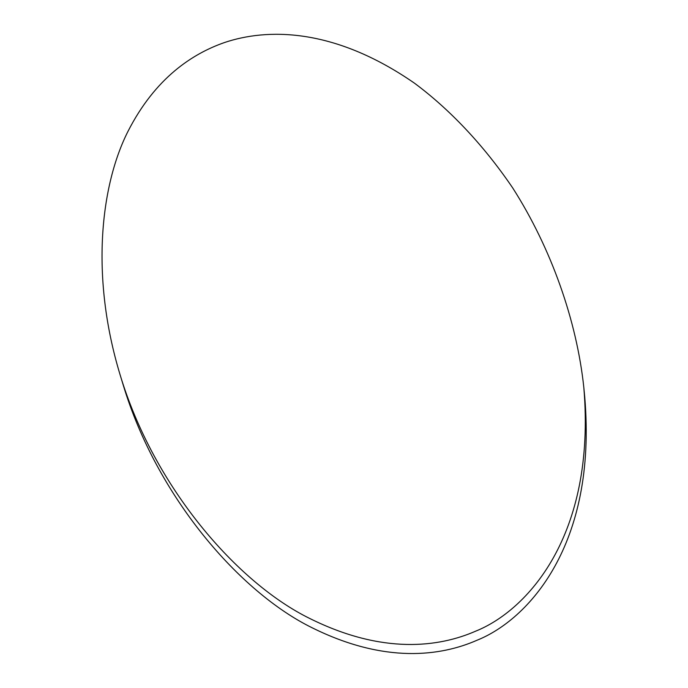 <?xml version="1.0" encoding="UTF-8"?>
<svg xmlns="http://www.w3.org/2000/svg" width="688" height="688" viewBox="0 0 688 688"><rect width="100%" height="100%" fill="white"/><g stroke="black" fill="none" stroke-linecap="round" stroke-linejoin="round"><path stroke-width="1.03" d="M119.987 374.427L123.118 384.695C156.838 496.942 239.931 592.445 312.163 627.783C384.927 663.903 440.939 656.111 477.128 640.201C527.773 619.897 597.227 545.567 584.757 397.217L583.82 387.464C576.759 320.754 551.251 248.308 512.766 188.03C482.993 144.162 448.877 108.713 414.46 83.171C333.061 26.772 266.024 28.526 224.529 42.527C192.709 53.604 155.316 77.641 127.882 131.563C100.835 185.089 90.119 275.682 119.987 374.427C153.828 487.087 237.3 583.02 309.892 618.546C383.001 654.856 439.279 647.09 475.657 631.163C526.552 610.824 596.333 536.305 583.82 387.464"/></g></svg>
